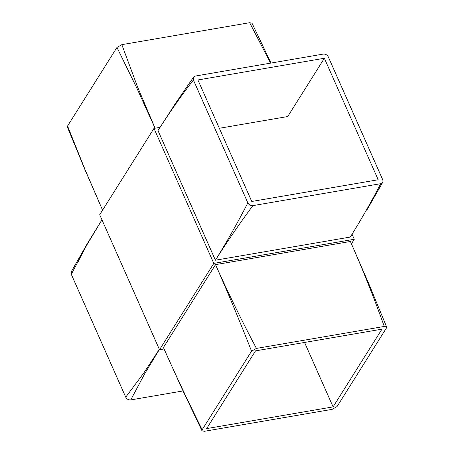 <?xml version="1.0" encoding="UTF-8"?>
<svg xmlns="http://www.w3.org/2000/svg" width="454" height="454" viewBox="0 0 454 454"><rect width="100%" height="100%" fill="white"/><g stroke="black" fill="none" stroke-linecap="round" stroke-linejoin="round"><path stroke-width="0.68" d="M333.1 406.875L381.945 329.161L255.506 350.88L206.655 428.587L333.1 406.875L304.555 342.452M213.8 263.394L159.53 349.739L99.704 214.736L153.98 128.391L213.8 263.394L354.296 239.264L351.424 243.826M164.07 348.956L159.53 349.739M384.277 326.449C374.085 297.938 362.791 269.608 350.403 241.471L215.525 264.637L163.423 347.526C175.914 375.606 188.83 403.016 202.172 429.745L201.979 430.784L204.328 431.3L332.175 409.343L337.044 406.58L386.433 328.004L386.626 326.971L384.277 326.449L256.431 348.411L251.561 351.169L202.172 429.745M352.037 234.162L354.296 239.264M160.086 127.341L153.98 128.391M193.404 80.017C181.129 95.828 169.325 112.688 157.986 130.61L215.417 260.21L350.289 237.045C361.526 219.072 371.661 201.281 380.696 183.683C382.722 183.104 383.392 181.776 382.716 179.705L328.276 56.852C327.152 54.855 325.478 53.935 323.265 54.083L195.419 76.039L193.483 77.259L193.404 80.017L247.844 202.87C248.968 204.868 250.636 205.787 252.85 205.639L380.696 183.683M251.76 201.468L378.199 179.756L324.36 58.254L197.916 79.966L251.76 201.468M324.36 58.254L287.723 116.536L219.327 128.283M252.85 205.639C239.275 224.021 226.796 242.209 215.417 260.21C226.694 242.152 237.499 223.039 247.844 202.87M251.561 351.169C239.973 321.653 227.965 292.807 215.525 264.637C228.061 292.751 241.698 320.672 256.431 348.411M159.394 349.438L144.883 373.415L130.735 399.917L183.007 390.939M101.968 219.844L87.049 244.615L71.284 274.295L125.724 397.148L143.884 372.865L159.337 349.308M77.776 262.412L82.673 252.583M130.735 399.917C128.522 400.065 126.848 399.145 125.724 397.148M71.284 274.295L71.369 271.537L87.06 244.065L101.957 219.815M155.052 128.204L136.739 87.877L116.956 47.42L67.567 125.996L85.176 169.909L102.576 210.162L85.136 170.114L67.374 127.029L67.567 125.996M270.584 63.129L249.672 22.7L121.825 44.657L137.71 87.327L155.092 128.198M116.956 47.42L121.825 44.657M249.672 22.7L252.021 23.216L270.993 63.061M193.483 77.259L175.267 103.745L157.986 130.61M366.94 209.935L382.631 182.463M386.626 326.971L368.864 283.886L350.403 241.471M201.979 430.784L182.355 389.492L163.423 347.526"/></g></svg>

